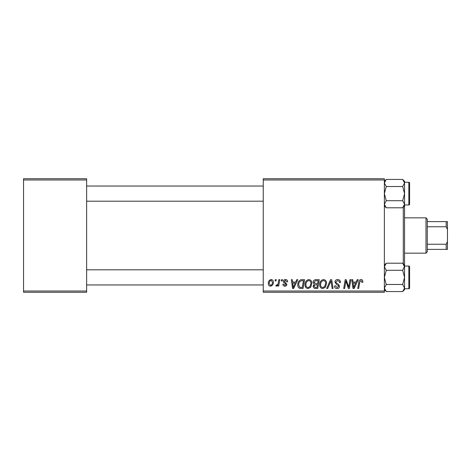 <?xml version="1.0" encoding="UTF-8"?>
<svg xmlns="http://www.w3.org/2000/svg" width="471" height="471" viewBox="0 0 471 471"><rect width="100%" height="100%" fill="white"/><g stroke="black" fill="none" stroke-linecap="round" stroke-linejoin="round"><path stroke-width="0.71" d="M384.371 292.273L263.254 292.273L263.254 291.013L384.371 291.013L384.371 292.273M384.371 179.987L263.254 179.987L263.254 178.727L384.371 178.727L384.371 291.013M278.838 279.656L279.768 279.656L278.679 286.08L277.749 286.08L277.984 284.749L276.495 286.191L275.871 285.962L276.236 284.955L276.701 285.161C277.76 284.561 278.32 283.583 278.367 282.223L278.838 279.656M281.493 279.656L282.412 279.656L282.217 280.916L281.275 280.916L281.493 279.656M301.929 279.656L304.543 279.656L303.053 288.488L299.721 288.376C298.314 287.687 297.666 286.521 297.778 284.873C297.725 282.618 298.638 280.952 300.51 279.868L301.929 279.656M308.852 279.544C310.884 279.915 311.896 281.187 311.884 283.359L310.677 287.269L308.052 288.599C305.956 288.217 304.943 286.91 305.002 284.672C304.984 281.864 306.268 280.157 308.852 279.544M323.536 279.544C325.567 279.915 326.58 281.187 326.568 283.359L325.355 287.269L322.735 288.599C320.639 288.217 319.621 286.91 319.685 284.672C319.668 281.864 320.951 280.157 323.536 279.544M337.707 279.544C339.562 279.639 340.474 280.639 340.445 282.529L339.526 282.635L339.291 281.34L337.648 280.575L335.852 282.052L336.094 282.824L338.484 284.331L339.526 286.256C339.408 287.769 338.584 288.552 337.053 288.599C335.458 288.505 334.598 287.651 334.475 286.044L335.399 285.756L337.083 287.569L338.608 286.315L338.266 285.526L336.683 284.608L334.94 282.135C335.105 280.481 336.029 279.615 337.707 279.544M362.805 281.487L362.729 282.294L361.805 282.412L361.893 281.64L360.945 280.575L359.738 282.235L358.678 288.488L357.748 288.488L358.837 282.017C358.949 280.581 359.667 279.756 361.004 279.544C362.199 279.621 362.805 280.269 362.805 281.487M263.254 179.987L263.254 291.013M357.23 279.656L358.225 279.656L354.121 288.488L353.003 288.488L351.79 279.656L352.714 279.656L353.009 282.064L356.147 282.064L357.23 279.656M349.953 279.656L350.877 279.656L349.37 288.488L348.405 288.488L345.879 280.993L344.648 288.488L343.712 288.488L345.208 279.656L346.179 279.656L348.723 287.139L349.953 279.656M330.542 279.656L331.714 279.656L333.068 288.488L332.137 288.488L330.983 280.916L327.675 288.488L326.686 288.488L330.542 279.656M315.688 279.656L319.226 279.656L317.731 288.488L314.251 288.34L313.032 286.339L314.251 284.184L313.144 282.406C313.256 280.775 314.104 279.862 315.688 279.656M296.789 279.656L297.784 279.656L293.68 288.488L292.562 288.488L291.349 279.656L292.273 279.656L292.568 282.064L295.706 282.064L296.789 279.656M287.687 281.717L286.768 281.952L285.45 280.345L284.243 281.328L286.88 284.366C286.78 285.532 286.138 286.138 284.955 286.191C283.672 286.162 282.977 285.514 282.865 284.243L283.783 284.131L285.002 285.391L285.962 284.508L285.873 283.989L283.789 282.571L283.324 281.399C283.495 280.174 284.219 279.55 285.491 279.544C286.892 279.597 287.622 280.322 287.687 281.717M275.3 279.656L276.218 279.656L276.024 280.916L275.088 280.916L275.3 279.656M271.166 279.544C272.615 279.733 273.345 280.586 273.351 282.1C273.433 284.343 272.468 285.703 270.442 286.191C268.976 285.962 268.258 285.067 268.299 283.507C268.246 281.358 269.2 280.033 271.166 279.544M86.629 292.273L23.55 292.273L23.55 291.013L86.629 291.013L86.629 292.273M86.629 179.987L23.55 179.987L23.55 178.727L86.629 178.727L86.629 291.013M23.55 179.987L23.55 291.013M354.422 285.714L355.64 283.095L353.138 283.095L353.692 287.522L354.422 285.714M324.631 286.592L325.649 283.318C325.655 281.764 324.931 280.851 323.465 280.575C321.499 281.169 320.545 282.565 320.604 284.767C320.563 286.35 321.287 287.281 322.765 287.569L324.631 286.592M316.977 287.457L317.442 284.702L314.457 285.067L313.951 286.303L315.405 287.457L316.977 287.457M317.619 283.672L318.119 280.687L315.493 280.734L314.063 282.429L315.67 283.672L317.619 283.672M309.953 286.592L310.966 283.318C310.978 281.764 310.248 280.851 308.788 280.575C306.821 281.169 305.867 282.565 305.92 284.767C305.885 286.35 306.603 287.281 308.081 287.569L309.953 286.592M293.981 285.714L295.199 283.095L292.697 283.095L293.245 287.522L293.981 285.714M302.3 287.457L303.442 280.687L302.258 280.687C299.827 280.916 298.638 282.329 298.696 284.926L299.803 287.304L302.3 287.457M270.484 285.391C271.867 284.884 272.521 283.819 272.432 282.2L271.155 280.345C269.812 280.875 269.165 281.935 269.218 283.513L270.484 285.391M384.371 205.898L386.267 207.793L384.371 204.249L386.267 200.705L402.658 200.705L404.554 204.249L404.554 265.102L402.658 263.207L404.554 266.751L404.554 265.102M403.294 263.842L403.294 207.158M386.267 207.793L402.658 207.793L404.554 204.249L404.554 181.335L402.658 179.433L404.554 182.978L402.658 186.522L404.554 193.616L402.658 200.705M404.554 204.967L408.846 204.967A0.759 0.759 0 0 0 409.599 204.214L409.599 202.448M409.599 184.785L409.599 204.214A0.759 0.759 0 0 1 408.846 204.967L408.846 182.259A0.759 0.759 0 0 1 409.599 183.019L409.599 184.785L409.599 183.019A0.759 0.759 0 0 0 408.846 182.259L404.554 182.259M386.267 200.705L384.371 193.616L386.267 186.522L384.371 182.978L386.267 179.433L402.658 179.433M386.267 186.522L402.658 186.522M384.895 181.17L384.371 182.978M404.03 206.062L404.518 204.738M384.371 204.249L384.407 204.738L384.371 204.249M409.599 187.305L409.599 193.616M409.599 271.078L409.599 277.384M384.371 289.665L386.267 291.567L384.371 288.022L386.267 284.478L402.658 284.478L404.554 288.022L402.658 291.567L386.267 291.567M404.554 288.741L408.846 288.741A0.759 0.759 0 0 0 409.599 287.981L409.599 286.215M409.599 268.552L409.599 287.981A0.759 0.759 0 0 1 408.846 288.741L408.846 266.033A0.759 0.759 0 0 1 409.599 266.786L409.599 268.552L409.599 266.786A0.759 0.759 0 0 0 408.846 266.033L404.554 266.033M386.267 284.478L384.371 277.384L386.267 270.295L384.371 266.751L386.267 263.207L402.658 263.207M386.267 270.295L402.658 270.295L404.554 277.384L402.658 284.478M404.518 266.262L402.658 270.295M384.895 264.938L384.371 266.751M404.03 289.83L404.518 288.511M402.658 291.567L404.554 289.665L404.554 266.751M426.002 253.162L426.002 217.838L427.262 219.097L427.262 251.903L426.002 253.162L404.554 253.162M426.002 217.838L404.554 217.838M447.45 249.377L446.19 249.377L446.19 244.243L447.45 241.552L447.45 249.377M427.262 249.377L446.19 249.377M427.262 221.623L447.45 221.623L447.45 241.552M427.262 244.243L446.19 244.243M447.45 229.448L446.19 226.757L446.19 221.623M427.262 226.757L446.19 226.757M404.554 205.898L402.658 207.793M384.371 181.335L386.267 179.433M86.629 201.182L263.254 201.182M86.629 186.045L263.254 186.045M263.254 269.818L86.629 269.818M263.254 284.955L86.629 284.955M384.371 265.102L386.267 263.207"/></g></svg>
